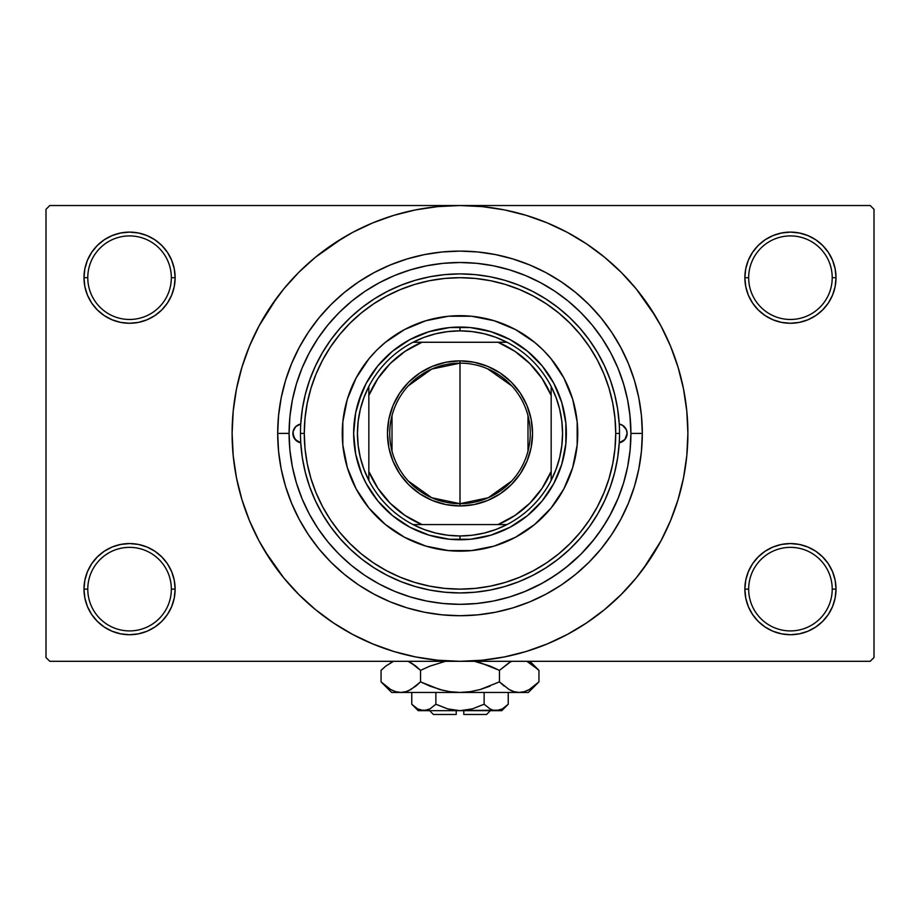 <?xml version="1.0" encoding="UTF-8"?>
<svg xmlns="http://www.w3.org/2000/svg" width="920" height="920" viewBox="0 0 920 920"><rect width="100%" height="100%" fill="white"/><g stroke="black" fill="none" stroke-linecap="round" stroke-linejoin="round"><path stroke-width="1.38" d="M832.22 589.133A41.779 41.779 0 0 0 790.441 547.354A41.779 41.779 0 0 0 748.661 589.133L744.866 589.133A45.575 45.575 0 0 1 790.441 543.559A45.575 45.575 0 0 1 836.015 589.133L832.22 589.133A41.779 41.779 0 0 1 790.441 630.913A41.779 41.779 0 0 1 748.661 589.133A41.779 41.779 0 0 1 790.441 547.354A41.779 41.779 0 0 1 832.22 589.133L836.015 589.133L835.141 580.244L832.554 571.699L828.333 563.81L822.664 556.91L815.764 551.241L807.886 547.032L799.331 544.433L790.441 543.559L781.551 544.433L772.995 547.032L765.118 551.241L758.206 556.91L752.548 563.81L748.328 571.699L745.74 580.244L744.866 589.133L745.74 598.034L748.328 606.579L752.548 614.456L758.206 621.368L765.118 627.037L772.995 631.246L781.551 633.845L790.441 634.719L799.331 633.845L807.886 631.246L815.764 627.037L822.664 621.368L828.333 614.456L832.554 606.579L835.141 598.034L836.015 589.133A45.575 45.575 0 0 1 790.441 634.719A45.575 45.575 0 0 1 744.866 589.133L748.661 589.133A41.779 41.779 0 0 0 790.441 630.913A41.779 41.779 0 0 0 832.22 589.133M171.339 589.133A41.779 41.779 0 0 0 129.559 547.354A41.779 41.779 0 0 0 87.779 589.133L83.984 589.133A45.575 45.575 0 0 1 129.559 543.559A45.575 45.575 0 0 1 175.133 589.133L171.339 589.133A41.779 41.779 0 0 1 129.559 630.913A41.779 41.779 0 0 1 87.779 589.133A41.779 41.779 0 0 1 129.559 547.354A41.779 41.779 0 0 1 171.339 589.133L175.133 589.133L174.259 580.244L171.672 571.699L167.452 563.81L161.793 556.91L154.882 551.241L147.004 547.032L138.448 544.433L129.559 543.559L120.669 544.433L112.113 547.032L104.236 551.241L97.336 556.91L91.666 563.81L87.446 571.699L84.859 580.244L83.984 589.133L84.859 598.034L87.446 606.579L91.666 614.456L97.336 621.368L104.236 627.037L112.113 631.246L120.669 633.845L129.559 634.719L138.448 633.845L147.004 631.246L154.882 627.037L161.793 621.368L167.452 614.456L171.672 606.579L174.259 598.034L175.133 589.133A45.575 45.575 0 0 1 129.559 634.719A45.575 45.575 0 0 1 83.984 589.133L87.779 589.133A41.779 41.779 0 0 0 129.559 630.913A41.779 41.779 0 0 0 171.339 589.133M171.339 277.69A41.779 41.779 0 0 0 129.559 235.911A41.779 41.779 0 0 0 87.779 277.69L83.984 277.69A45.575 45.575 0 0 1 129.559 232.105A45.575 45.575 0 0 1 175.133 277.69L171.339 277.69A41.779 41.779 0 0 1 129.559 319.47A41.779 41.779 0 0 1 87.779 277.69A41.779 41.779 0 0 1 129.559 235.911A41.779 41.779 0 0 1 171.339 277.69L175.133 277.69L174.259 268.801L171.672 260.245L167.452 252.367L161.793 245.456L154.882 239.786L147.004 235.577L138.448 232.99L129.559 232.105L120.669 232.99L112.113 235.577L104.236 239.786L97.336 245.456L91.666 252.367L87.446 260.245L84.859 268.801L83.984 277.69L84.859 286.58L87.446 295.124L91.666 303.013L97.336 309.913L104.236 315.583L112.113 319.792L120.669 322.391L129.559 323.265L138.448 322.391L147.004 319.792L154.882 315.583L161.793 309.913L167.452 303.013L171.672 295.124L174.259 286.58L175.133 277.69A45.575 45.575 0 0 1 129.559 323.265A45.575 45.575 0 0 1 83.984 277.69L87.779 277.69A41.779 41.779 0 0 0 129.559 319.47A41.779 41.779 0 0 0 171.339 277.69M832.22 277.69A41.779 41.779 0 0 0 790.441 235.911A41.779 41.779 0 0 0 748.661 277.69L744.866 277.69A45.575 45.575 0 0 1 790.441 232.105A45.575 45.575 0 0 1 836.015 277.69L832.22 277.69A41.779 41.779 0 0 1 790.441 319.47A41.779 41.779 0 0 1 748.661 277.69A41.779 41.779 0 0 1 790.441 235.911A41.779 41.779 0 0 1 832.22 277.69L836.015 277.69L835.141 268.801L832.554 260.245L828.333 252.367L822.664 245.456L815.764 239.786L807.886 235.577L799.331 232.99L790.441 232.105L781.551 232.99L772.995 235.577L765.118 239.786L758.206 245.456L752.548 252.367L748.328 260.245L745.74 268.801L744.866 277.69L745.74 286.58L748.328 295.124L752.548 303.013L758.206 309.913L765.118 315.583L772.995 319.792L781.551 322.391L790.441 323.265L799.331 322.391L807.886 319.792L815.764 315.583L822.664 309.913L828.333 303.013L832.554 295.124L835.141 286.58L836.015 277.69A45.575 45.575 0 0 1 790.441 323.265A45.575 45.575 0 0 1 744.866 277.69L748.661 277.69A41.779 41.779 0 0 0 790.441 319.47A41.779 41.779 0 0 0 832.22 277.69M620.356 374.256L624.393 386.641M642.309 433.412L630.913 433.412L642.309 433.412L641.435 451.283L638.813 468.981L634.466 486.335L628.429 503.182L620.781 519.351L611.581 534.704L600.932 549.067L588.915 562.327L575.655 574.344L561.292 585.005L545.939 594.193L529.77 601.852L512.923 607.879L495.569 612.226L477.871 614.847L460 615.721L442.129 614.847L424.43 612.226L407.077 607.879L390.229 601.852L374.06 594.193L358.708 585.005L344.344 574.344L331.085 562.327L319.067 549.067L308.418 534.704L299.218 519.351L291.571 503.182L285.533 486.335L281.186 468.981L278.564 451.283L277.69 433.412A182.309 182.309 0 0 1 460 251.102A182.309 182.309 0 0 1 642.309 433.412A182.309 182.309 0 0 1 460 615.721A182.309 182.309 0 0 1 277.69 433.412L278.564 415.541L281.186 397.842L285.533 380.489L291.571 363.641L299.218 347.472L308.418 332.131L319.067 317.756L331.085 304.497L344.344 292.479L358.708 281.83L374.06 272.63L390.229 264.983L407.077 258.945L424.43 254.598L442.129 251.976L460 251.102L477.871 251.976L495.569 254.598L512.923 258.945L529.77 264.983L545.939 272.63L561.292 281.83L575.655 292.479L588.915 304.497L600.932 317.756L611.581 332.131L620.781 347.472L628.429 363.641L634.466 380.489L638.813 397.842L641.435 415.541L642.309 433.412M289.087 433.354L277.69 433.412L289.087 433.412A170.913 170.913 0 0 1 460 262.499A170.913 170.913 0 0 1 630.913 433.412A170.913 170.913 0 0 1 460 604.325A170.913 170.913 0 0 1 289.087 433.412L289.904 450.167L292.364 466.762L296.447 483.023L302.093 498.824L309.269 513.981L317.883 528.367L327.876 541.846L339.147 554.265L351.566 565.535L365.044 575.529L379.431 584.154L394.588 591.318L410.389 596.965L426.65 601.047L443.244 603.508L460 604.325L476.755 603.508L493.35 601.047L509.611 596.965L525.412 591.318L540.569 584.154L554.955 575.529L568.433 565.535L580.853 554.265L592.123 541.846L602.117 528.367L610.731 513.981L617.906 498.824L623.553 483.023L627.635 466.762L630.096 450.167L630.913 433.412L629.855 414.425M643.045 569.169L660.985 540.845L670.542 520.628L678.074 499.572L683.514 477.871L686.792 455.745L687.895 433.412A227.895 227.895 0 0 1 460 661.307A227.895 227.895 0 0 1 232.105 433.412A227.895 227.895 0 0 1 460 205.528A227.895 227.895 0 0 1 687.895 433.412L686.792 411.079L683.514 388.953L678.074 367.264L670.542 346.207L660.985 325.99L649.485 306.808L636.157 288.845L621.138 272.274L604.567 257.255L586.603 243.927L573.942 236.06M264.534 550.574L283.843 577.99L298.862 594.55L315.433 609.569L333.397 622.897L352.578 634.397L372.796 643.954L393.852 651.486L415.541 656.926L437.667 660.203L460 661.307L870.205 661.307L874 657.501L874 209.323L874 657.501L870.205 661.307L49.795 661.307L46 657.501L46 209.323L49.795 205.528L460 205.528L49.795 205.528L46 209.323L46 657.501L49.795 661.307L460 661.307L482.333 660.203L504.459 656.926L526.148 651.486L547.204 643.954L567.422 634.397L586.603 622.897L604.567 609.569L621.138 594.55L636.157 577.99L649.485 560.027L657.363 547.354M870.205 205.528L460 205.528L870.205 205.528L874 209.323L870.205 205.528M618.78 370.15L616.814 365.435M583.521 315.284L580.612 312.317M541.926 283.406L536.072 280.358M319.849 335.57L315.893 341.504M303.876 363.848L301.162 370.3M297.942 379.109L295.906 385.584M629.855 452.41L630.096 450.167M475.985 603.577L477.675 603.417M442.255 603.405L444.038 603.577M524.365 591.744L542.834 582.912M547.469 580.255L560.717 571.504M565.443 567.928L580.853 554.265M581.095 554.024L594.515 538.856M598.092 534.129L606.844 520.881M609.5 516.258L618.332 497.777M577.162 628.877L586.603 622.897M655.466 316.25L636.157 288.845M342.838 237.946L315.433 257.255L298.862 272.274L283.843 288.845L270.514 306.808L262.637 319.47M276.954 297.654L259.014 325.99L249.458 346.207L241.925 367.264L236.486 388.953L233.208 411.079L232.105 433.412L233.208 455.745L236.486 477.871L241.925 499.572L249.458 520.628L259.014 540.845L270.514 560.027L283.843 577.99M333.397 622.897L346.058 630.775M758.206 245.456L752.548 252.367M748.328 295.124L749.535 297.781M171.672 260.245L167.452 252.367M138.448 232.99L129.559 232.105M147.004 319.792L149.178 318.826M161.793 309.913L167.452 303.013M171.672 571.699L170.464 569.043M161.793 621.368L167.452 614.456M772.995 547.032L770.822 547.998M758.206 556.91L752.548 563.81M748.328 606.579L752.548 614.456M781.551 633.845L790.441 634.719M586.603 243.927L567.422 232.427L547.204 222.87L526.148 215.337L504.459 209.898L482.333 206.62L460 205.528L437.667 206.62L415.541 209.898L393.852 215.337L372.796 222.87L352.578 232.427L333.397 243.927M300.748 442.773A9.499 9.499 0 0 1 292.882 433.412L293.457 430.157L295.113 427.305L297.643 425.178L300.748 424.062L302.346 409.066L305.348 394.3L309.729 379.879L315.445 365.941L322.46 352.601L330.705 339.986L340.089 328.198L350.554 317.354L361.997 307.544L374.313 298.862L387.389 291.375L401.12 285.154L415.38 280.255L430.031 276.736L444.947 274.597L460 273.895L475.053 274.597L489.969 276.736L504.62 280.255L518.88 285.154L532.611 291.375L545.686 298.862L558.003 307.544L569.445 317.354L579.91 328.198L589.294 339.986L597.54 352.601L604.555 365.941L610.27 379.879L614.652 394.3L617.654 409.066L619.252 424.062L622.357 425.178L624.887 427.305L626.543 430.157L627.118 433.412A9.499 9.499 0 0 1 619.252 442.773L617.654 457.757L614.652 472.523L610.27 486.944L604.555 500.882L597.54 514.222L589.294 526.838L579.91 538.625L569.445 549.47L558.003 559.279L545.686 567.973L532.611 575.46L518.88 581.67L504.62 586.569L489.969 590.099L475.053 592.227L460 592.94L444.947 592.227L430.031 590.099L415.38 586.569L401.12 581.67L387.389 575.46L374.313 567.973L361.997 559.279L350.554 549.47L340.089 538.625L330.705 526.838L322.46 514.222L315.445 500.882L309.729 486.944L305.348 472.523L302.346 457.757L300.748 442.773L295.113 439.53L292.882 433.412A9.499 9.499 0 0 1 300.748 424.062M551.091 508.024A117.748 117.748 0 0 0 577.748 433.412A117.748 117.748 0 0 1 460 551.16A117.748 117.748 0 0 1 342.251 433.412A117.748 117.748 0 0 0 368.909 508.024M369.058 508.197A117.748 117.748 0 0 0 385.216 524.354M385.388 524.503A117.748 117.748 0 0 0 404.478 537.245M404.512 537.268A117.748 117.748 0 0 0 515.487 537.268L494.178 546.089L471.546 550.585L448.454 550.585L425.822 546.089L404.501 537.257L385.308 524.434L368.989 508.104L356.155 488.911L347.323 467.59L342.827 444.958L342.827 421.877L347.323 399.234L356.155 377.913L368.989 358.719L376.74 350.152L385.308 342.401L404.501 329.567L425.822 320.735L448.454 316.238L471.546 316.238L494.178 320.735L515.499 329.567L534.692 342.401L543.26 350.152L551.011 358.719L563.845 377.913L572.677 399.234L577.173 421.877L577.173 444.958L572.677 467.59L563.845 488.911L551.011 508.104L534.692 524.434L515.499 537.257M515.522 537.245A117.748 117.748 0 0 0 534.612 524.503M534.784 524.354A117.748 117.748 0 0 0 550.942 508.197M300.472 433.412L304.278 433.412A155.721 155.721 0 0 1 460 277.69A155.721 155.721 0 0 1 615.721 433.412L619.528 433.412A159.528 159.528 0 0 0 460 273.895A159.528 159.528 0 0 0 300.472 433.412A159.528 159.528 0 0 1 460 273.895A159.528 159.528 0 0 1 619.528 433.412A159.528 159.528 0 0 1 460 592.94A159.528 159.528 0 0 1 300.472 433.412A159.528 159.528 0 0 0 460 592.94A159.528 159.528 0 0 0 619.528 433.412L615.721 433.412L614.974 418.151L612.731 403.029L609.017 388.205L603.876 373.819L597.333 360.007L589.478 346.897L580.382 334.627L570.112 323.299L558.785 313.041L546.514 303.933L533.404 296.079L519.593 289.547L505.206 284.395L490.383 280.68L475.26 278.438L460 277.69L444.739 278.438L429.617 280.68L414.793 284.395L400.407 289.547L386.596 296.079L373.485 303.933L361.215 313.041L349.887 323.299L339.618 334.627L330.522 346.897L322.667 360.007L316.123 373.819L310.983 388.205L307.268 403.029L305.026 418.151L304.278 433.412L305.026 448.672L307.268 463.795L310.983 478.618L316.123 493.005L322.667 506.816L330.522 519.926L339.618 532.208L349.887 543.524L361.215 553.794L373.485 562.89L386.596 570.745L400.407 577.288L414.793 582.429L429.617 586.143L444.739 588.386L460 589.133L475.26 588.386L490.383 586.143L505.206 582.429L519.593 577.288L533.404 570.745L546.514 562.89L558.785 553.794L570.112 543.524L580.382 532.208L589.478 519.926L597.333 506.816L603.876 493.005L609.017 478.618L612.731 463.795L614.974 448.672L615.721 433.412A155.721 155.721 0 0 1 460 589.133A155.721 155.721 0 0 1 304.278 433.412L300.472 433.412M630.096 416.656L627.635 400.073L623.553 383.801L617.906 368L610.731 352.843L602.117 338.456L592.123 324.978L580.853 312.558L568.433 301.288L554.955 291.295L540.569 282.681L525.412 275.505L509.611 269.859L493.35 265.776L476.755 263.315L460 262.499L443.244 263.315L426.65 265.776L410.389 269.859L394.588 275.505L379.431 282.681L365.044 291.295L351.566 301.288L339.147 312.558L327.876 324.978L317.883 338.456L309.269 352.843L302.093 368L296.447 383.801L292.364 400.073L289.904 416.656L289.087 433.412M619.252 424.062A9.499 9.499 0 0 1 627.118 433.412L624.887 439.53L619.252 442.773M623.449 383.456L622.288 379.799M621.483 377.407L620.896 375.762M620.068 373.485L619.689 372.497M618.792 370.185L617.906 368M410.389 269.859L394.588 275.505M296.447 483.023L302.093 498.824M509.611 596.965L510.646 596.654M511.152 596.494L512.095 596.194M512.992 595.907L513.705 595.677M522.261 592.583L525.412 591.318M358.225 402.546L366.206 383.284L377.786 365.941L392.529 351.198L409.871 339.618L429.134 331.648L449.581 327.577L470.419 327.577L490.866 331.648L510.128 339.618L527.471 351.198L542.213 365.941L553.794 383.284L561.775 402.546L565.834 422.993L565.834 443.842L561.775 464.289L553.794 483.541L542.213 500.882L527.471 515.625L510.128 527.206L490.866 535.187L470.419 539.246L449.581 539.246L429.134 535.187L409.871 527.206L392.529 515.625L377.786 500.882L366.206 483.541L361.744 474.11L355.695 454.158L353.648 433.412L355.695 412.666L361.744 392.713M543.26 350.152L534.692 342.401M505.057 324.634L494.178 320.735M376.74 350.152L368.989 358.719M351.221 388.355L347.323 399.234M376.74 516.672L385.308 524.434M414.943 542.191L425.822 546.089M543.26 516.672L551.011 508.104M568.778 478.469L572.677 467.59M561.775 464.289L558.256 474.11M429.134 535.187L419.301 531.668M490.866 331.648L500.698 335.156M356.155 377.924A117.748 117.748 0 0 0 342.251 433.412A117.748 117.748 0 0 1 460 315.675A117.748 117.748 0 0 1 577.748 433.412A117.748 117.748 0 0 0 563.845 377.924M563.833 377.89A117.748 117.748 0 0 0 551.091 358.8M550.942 358.627A117.748 117.748 0 0 0 534.784 342.47M534.612 342.32A117.748 117.748 0 0 0 515.522 329.578M515.487 329.567A117.748 117.748 0 0 0 404.512 329.567M404.478 329.578A117.748 117.748 0 0 0 385.388 342.32M385.216 342.47A117.748 117.748 0 0 0 369.058 358.627M368.909 358.8A117.748 117.748 0 0 0 356.166 377.89M619.332 442.75L624.737 439.714M624.335 440.128L626.497 436.793M626.394 437.046L627.118 433.412L626.394 429.778L622.529 425.281M622.897 425.523L619.332 424.074M300.667 424.074L295.665 426.696L293.066 431.56L293.606 437.046L297.471 441.542M297.103 441.312L300.667 442.75M511.727 480.976L488.244 497.754L460 503.677A70.265 70.265 0 0 0 530.265 433.412A70.265 70.265 0 0 0 460 363.147L460 360.87A72.542 72.542 0 0 1 532.542 433.412A72.542 72.542 0 0 1 460 505.954L460 363.147A70.265 70.265 0 0 1 530.265 433.412A70.265 70.265 0 0 1 460 503.677L431.756 497.754L408.273 480.976M487.554 368.77L511.727 385.859M527.988 415.667L527.988 451.156M368.839 480.389A102.545 102.545 0 0 1 368.839 386.434L363.917 397.578L360.341 409.239L358.179 421.245L357.454 433.412L358.179 445.579L360.341 457.585L363.917 469.246L368.839 480.389A102.545 102.545 0 0 0 413.022 524.572L424.166 529.506L435.827 533.071L447.833 535.233L460 535.969A102.545 102.545 0 0 1 413.022 524.572L506.977 524.572A102.545 102.545 0 0 1 460 535.969L472.167 535.233L484.173 533.071L495.834 529.506L506.977 524.572A102.545 102.545 0 0 0 551.16 480.389L556.082 469.246L559.659 457.585L561.821 445.579L562.545 433.412L561.821 421.245L559.659 409.239L556.082 397.578L551.16 386.434A102.545 102.545 0 0 1 551.16 480.389L551.16 386.434A102.545 102.545 0 0 0 506.977 342.251L495.834 337.329L484.173 333.753L472.167 331.591L460 330.866L460 327.06A106.352 106.352 0 0 0 353.648 433.412A106.352 106.352 0 0 0 460 539.764L460 535.969L460 539.764A106.352 106.352 0 0 1 353.648 433.412A106.352 106.352 0 0 1 460 327.06A106.352 106.352 0 0 1 566.352 433.412A106.352 106.352 0 0 1 460 539.764A106.352 106.352 0 0 0 566.352 433.412A106.352 106.352 0 0 0 460 327.06L460 330.866L447.833 331.591L435.827 333.753L424.166 337.329L413.022 342.251A102.545 102.545 0 0 1 506.977 342.251L413.022 342.251A102.545 102.545 0 0 0 368.839 386.434L368.839 480.389A102.545 102.545 0 0 0 413.022 524.572L497.984 524.572L514.947 515.464L529.828 503.24L542.053 488.359L551.16 471.397L551.16 395.428L542.053 378.465L529.828 363.584L514.947 351.359L497.984 342.251L422.015 342.251L405.053 351.359L390.172 363.584L377.947 378.465L368.839 395.428L368.839 471.397L377.947 488.359L390.172 503.24L405.053 515.464L422.015 524.572A98.751 98.751 0 0 1 368.839 471.397L368.839 480.389M460 360.87L474.156 362.261L487.761 366.39L500.307 373.094L511.301 382.11L520.317 393.104L527.022 405.651L531.15 419.255L532.542 433.412L531.15 447.568L527.022 461.173L520.317 473.719L511.301 484.713L500.307 493.729L487.761 500.434L474.156 504.562L460 505.954L445.843 504.562L432.239 500.434L419.692 493.729L408.698 484.713L399.683 473.719L392.978 461.173L388.849 447.568L387.458 433.412L388.849 419.255L392.978 405.651L399.683 393.104L408.698 382.11L419.692 373.094L432.239 366.39L445.843 362.261L460 360.87L460 503.677A70.265 70.265 0 0 1 389.735 433.412A70.265 70.265 0 0 1 460 363.147A70.265 70.265 0 0 0 389.735 433.412A70.265 70.265 0 0 0 460 503.677L460 505.954A72.542 72.542 0 0 1 387.458 433.412A72.542 72.542 0 0 1 460 360.87M506.977 342.251A102.545 102.545 0 0 1 551.16 386.434L551.16 395.428A98.751 98.751 0 0 0 497.984 342.251L506.977 342.251M551.16 480.389A102.545 102.545 0 0 1 506.977 524.572L497.984 524.572A98.751 98.751 0 0 0 551.16 471.397L551.16 480.389M368.839 386.434A102.545 102.545 0 0 1 413.022 342.251L422.015 342.251A98.751 98.751 0 0 0 368.839 395.428L368.839 386.434M392.012 451.156L392.012 415.667M408.273 385.859L431.756 369.07L460 363.147M486.588 714.472L463.795 714.472L486.588 714.472L490.383 710.677M463.795 710.677L463.795 714.472L463.795 710.677M506.989 705.421L508.242 704.214L508.242 692.449L508.242 704.214L502.412 708.86L499.353 710.206L493.062 710.217L489.992 708.883L484.127 704.214L472.409 708.871L484.127 704.214L472.409 708.871L466.302 710.206L472.42 708.871L460 710.677L453.698 710.206L447.58 708.871L435.873 704.214L435.873 692.449L435.873 704.214L430.054 708.86L423.821 710.677L417.622 708.883L411.757 704.214L411.757 692.449L411.757 704.214L417.588 708.86L411.757 704.214L417.622 708.883L420.716 710.217M429.375 709.228L423.821 710.677L418.22 710.677L426.96 710.206M453.709 710.206L456.205 710.505M502.216 708.975L496.179 710.677L493.062 710.217L489.992 708.883L484.127 704.214L489.98 708.871L484.127 704.214L484.127 692.449L484.127 704.214L489.946 708.86M493.016 710.206L491.337 709.573M537.993 682.812L538.947 681.869L538.947 670.358L538.947 681.869L529.403 689.471L524.389 691.668L519.202 692.449L528.367 692.449L391.632 692.449L400.798 692.449L395.68 691.69L390.655 689.505L381.053 681.869L381.053 670.358L385.756 666.103L393.541 661.307L385.767 666.091L381.053 670.358L381.053 681.869L382.007 682.812M408.779 661.618L415.817 666.091L420.532 670.358L420.532 681.869L410.987 689.471L405.984 691.668L400.798 692.449L405.938 691.679M395.611 691.668L400.798 692.449L405.904 691.69L400.798 692.449L460 692.449L449.719 691.679L439.679 689.494L449.684 691.679L460 692.449L470.281 691.679L480.32 689.494L470.315 691.679L460 692.449L519.202 692.449L514.096 691.69L509.07 689.505L499.468 681.869L499.468 670.358L499.468 681.869L504.171 686.124L499.468 681.869L480.297 689.494L490.061 686.124L480.297 689.494L470.281 691.679L480.32 689.494L470.315 691.679L460 692.449L449.684 691.679L460 692.449L449.684 691.679L439.679 689.494L420.532 681.869L429.928 686.124L420.532 681.869L410.987 689.471L405.984 691.668L400.798 692.449L395.68 691.69L390.655 689.505L381.053 681.869L391.632 692.449M408.503 690.736L415.828 686.124L420.532 681.869L420.532 670.358L410.964 662.745L415.817 666.091L408.043 661.307M445.51 661.307L429.928 666.103L445.51 661.307L429.928 666.103L445.51 661.307L429.939 666.103L420.532 670.358L415.828 666.103L420.532 670.358L429.928 666.103L420.532 670.358L415.828 666.103L408.882 661.675M474.49 661.307L490.061 666.103L499.468 670.358L490.072 666.103L499.468 670.358L510.105 662.158M514.015 691.668L511.221 690.609M528.367 692.449L538.947 681.869L529.403 689.471L524.389 691.668L519.202 692.449L524.319 691.69L519.202 692.449L514.096 691.69L509.013 689.471L511.117 690.563M527.378 661.71L537.924 669.357M499.468 681.869L480.32 689.494L499.468 681.869L509.013 689.471L499.468 681.869M529.345 689.505L527.378 690.518L529.345 689.505M518.926 692.449L514.061 691.679M439.679 689.494L420.532 681.869L429.928 686.124L443.152 690.402M382.455 683.226L385.606 685.998M480.32 662.733L499.468 670.358L509.013 662.756L499.468 670.358L490.072 666.103L476.847 661.825M529.552 662.848L538.947 670.358L529.885 661.307M537.567 669.024L535.003 666.724M511.117 661.675L509.07 662.722L511.117 661.675M382.007 669.426L381.053 670.358M390.655 662.722L392.622 661.71L390.655 662.722M463.795 710.505L499.364 710.194M447.741 708.918L460 710.677L423.821 710.677L501.779 710.677L508.242 704.214L502.412 708.86L507.414 705.03M472.409 708.871L484.127 704.214M466.302 710.206L468.326 709.86L466.302 710.206M430.008 708.883L435.873 704.214L430.054 708.86M435.85 704.248L447.58 708.871M423.821 710.677L426.937 710.217L420.693 710.217L423.821 710.677M456.205 714.472L433.412 714.472L456.205 714.472L456.205 710.677L456.205 714.472M428.57 709.607L426.983 710.206M408.572 690.702L405.984 691.668M519.213 692.449L524.319 691.69M392.622 690.518L390.494 689.413M460 692.449L459.425 692.449M496.179 710.677L493.039 710.206M491.234 709.527L489.992 708.883M418.772 709.481L417.622 708.883M453.698 710.206L451.674 709.86M418.22 710.677L411.757 704.214M433.412 714.472L429.617 710.677"/></g></svg>
